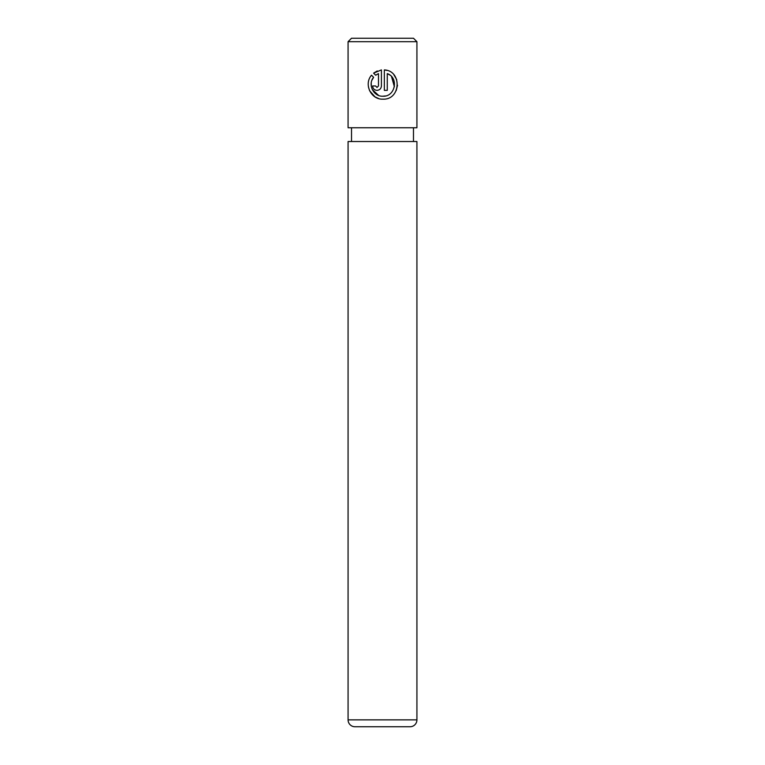 <?xml version="1.0" encoding="UTF-8"?>
<svg xmlns="http://www.w3.org/2000/svg" width="765" height="765" viewBox="0 0 765 765"><rect width="100%" height="100%" fill="white"/><g stroke="black" fill="none" stroke-linecap="round" stroke-linejoin="round"><path stroke-width="1.15" d="M378.618 95.424L372.335 89.639M371.331 86.579L371.216 83.251M371.991 80.124L373.607 77.303C367.516 84.427 373.492 96.706 382.873 96.227C395.352 96.964 399.014 77.571 387.272 73.622L387.272 90.356L384.346 90.356L384.346 69.911C402.285 70.724 400.898 100.11 382.873 99.154C370.939 99.756 363.595 84.083 371.522 75.219L373.607 77.303M396.194 90.633L397.513 85.25M396.719 79.665L393.975 74.922M387.1 70.457L384.346 69.911M377.011 87.43L375.548 85.967L377.011 87.43L378.474 85.967L378.474 73.622L375.682 75.228L373.597 73.144L381.41 69.911L381.41 85.967C381.142 88.644 379.67 90.107 377.011 90.356C374.353 90.117 372.89 88.654 372.612 85.967L375.548 85.967M351.518 38.25L413.483 38.25L416.925 41.693L348.075 41.693L351.518 38.25M348.075 719.865A6.885 6.885 0 0 0 354.96 726.75L410.04 726.75A6.885 6.885 0 0 0 416.925 719.865L416.925 141.525L348.075 141.525L348.075 719.865L416.925 719.865M348.075 41.693L348.075 127.755L416.925 127.755L416.925 41.693M413.483 141.525L413.483 127.755M351.518 141.525L351.518 127.755M375.682 75.228L378.474 73.622M377.241 70.963L373.597 73.144M372.612 85.967C372.89 88.654 374.362 90.117 377.011 90.356M368.414 86.894L369.591 90.691M369.658 90.825L375.003 96.859M375.06 96.897L378.665 98.542M387.272 73.622L389.748 74.989M391.527 76.576L394.386 86.751M385.359 95.96L382.873 96.227"/></g></svg>
